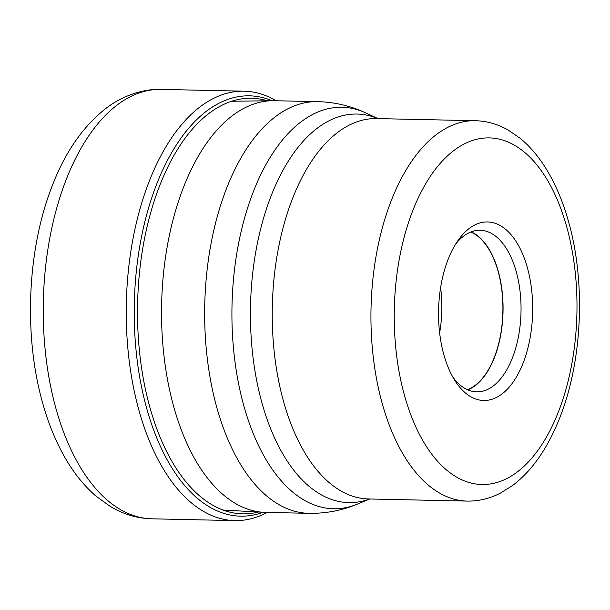 <?xml version="1.0" encoding="UTF-8"?>
<svg xmlns="http://www.w3.org/2000/svg" width="610" height="610" viewBox="0 0 610 610"><rect width="100%" height="100%" fill="white"/><g stroke="black" fill="none" stroke-linecap="round" stroke-linejoin="round"><path stroke-width="0.91" d="M267.21 512.43A214.758 113.17 -88.8 0 1 234.835 520.604A214.758 113.17 -88.8 0 1 137.524 405.04A214.758 113.17 -88.8 0 1 147.91 184.738A214.758 113.17 -88.8 0 1 244.107 91.187A214.758 113.17 -88.8 0 1 276.094 100.757M263.116 512.286A210.214 110.776 91.2 0 1 150.716 421.594A210.214 110.776 91.2 0 1 155.436 187.415A210.214 110.776 -88.8 0 1 271.999 100.719M258.472 512.026A207.85 109.525 91.2 0 1 152.149 415.105A207.85 109.525 91.2 0 1 158.486 188.795A207.85 109.525 -88.8 0 1 267.355 100.78M182.314 190.404A205.883 108.488 91.2 0 0 171.928 399.916A205.883 108.488 91.2 0 0 263.65 512.316A205.883 108.488 91.2 0 0 265.647 512.392L308.767 513.323A205.883 108.488 -88.8 0 1 215.475 402.531A205.883 108.488 -88.8 0 1 225.433 191.334A205.883 108.488 -88.8 0 1 225.471 191.227A205.883 108.488 -88.8 0 1 317.65 101.649L274.531 100.719A205.883 108.488 91.2 0 0 272.54 100.711A205.883 108.488 91.2 0 0 182.314 190.404M523.677 361.585A89.281 47.046 91.2 0 0 518.927 246.287A89.281 47.046 91.2 0 0 457.965 240.546A89.281 47.046 91.2 0 0 447.549 260.836A89.281 47.046 91.2 0 0 454.938 380.617A89.281 47.046 91.2 0 0 523.677 361.585M452.803 377.033A80.833 42.593 91.2 0 0 476.684 391.864A80.833 42.593 91.2 0 0 512.888 356.659A80.833 42.593 91.2 0 0 516.8 273.738A80.833 42.593 91.2 0 0 480.177 230.244A80.833 42.593 91.2 0 0 455.678 244.03M471.156 231.869A80.833 42.593 -88.8 0 1 494.931 356.27A80.833 42.593 -88.8 0 1 467.748 389.851M467.382 389.691A80.535 42.441 91.2 0 0 494.801 356.103A80.535 42.441 91.2 0 0 470.783 232.013M440.603 287.569A80.535 42.441 -88.8 0 1 439.627 332.885M64.919 182.947A214.758 113.17 91.2 0 0 54.526 403.248A214.758 113.17 91.2 0 0 151.837 518.813C137.197 518.378 123.426 514.306 110.524 506.59L96.403 496.471C84.317 486.109 73.833 473.139 64.95 457.576C55.48 441.007 47.9 422.28 42.204 401.395C23.813 335.271 27.267 251.213 51.126 188.688C63.974 154.117 81.923 127.612 104.966 109.167C118.645 98.103 140.452 88.549 161.109 89.395A214.758 113.17 91.2 0 0 64.919 182.947M317.65 101.649C334.57 102.091 350.643 105.865 365.87 112.972A200.789 105.804 91.2 0 0 252.22 194.636A200.789 105.804 91.2 0 0 252.182 194.743A200.789 105.804 91.2 0 0 248.316 420.336A200.789 105.804 91.2 0 0 357.429 504.096C341.905 510.532 325.687 513.612 308.767 513.323M369.645 498.988A194.315 102.396 -88.8 0 1 265.716 415.288A194.315 102.396 -88.8 0 1 270.001 198.822A194.315 102.396 -88.8 0 1 270.039 198.715A194.315 102.396 -88.8 0 1 377.857 118.599M376.644 118.576A190.236 100.246 91.2 0 0 291.435 201.445A190.236 100.246 91.2 0 0 291.397 201.544A190.236 100.246 91.2 0 0 282.247 396.645A190.236 100.246 91.2 0 0 368.432 498.957L467.138 501.092A190.236 100.246 -88.8 0 1 380.937 398.719A190.236 100.246 -88.8 0 1 390.141 203.572A190.236 100.246 -88.8 0 1 390.202 203.42A190.236 100.246 -88.8 0 1 475.35 120.711L376.644 118.576M411.719 213.424A173.324 91.332 -88.8 0 1 411.773 213.287A173.324 91.332 -88.8 0 1 539.431 168.185A173.324 91.332 -88.8 0 1 559.507 408.997A173.324 91.332 -88.8 0 1 559.454 409.135A173.324 91.332 91.2 0 1 431.804 454.236A173.324 91.332 91.2 0 1 411.719 213.424M244.107 91.187L161.109 89.395M234.835 520.604L151.837 518.813M369.759 498.988L357.429 504.096M377.971 118.607L365.87 112.972M475.35 120.711C486.871 121.024 497.829 124.15 508.214 130.082L520.033 138.203C530.563 146.865 539.804 157.959 547.765 171.494C556.206 185.844 563.038 202.23 568.261 220.637C585.577 280.341 582.702 357.818 560.971 414.632C555.558 429.051 549.122 441.998 541.68 453.482C533.14 466.658 523.426 477.34 512.53 485.537L500.375 493.147C489.738 498.622 478.659 501.275 467.138 501.092M222.894 510.013L263.65 512.316M231.724 101.252L272.54 100.711"/></g></svg>
